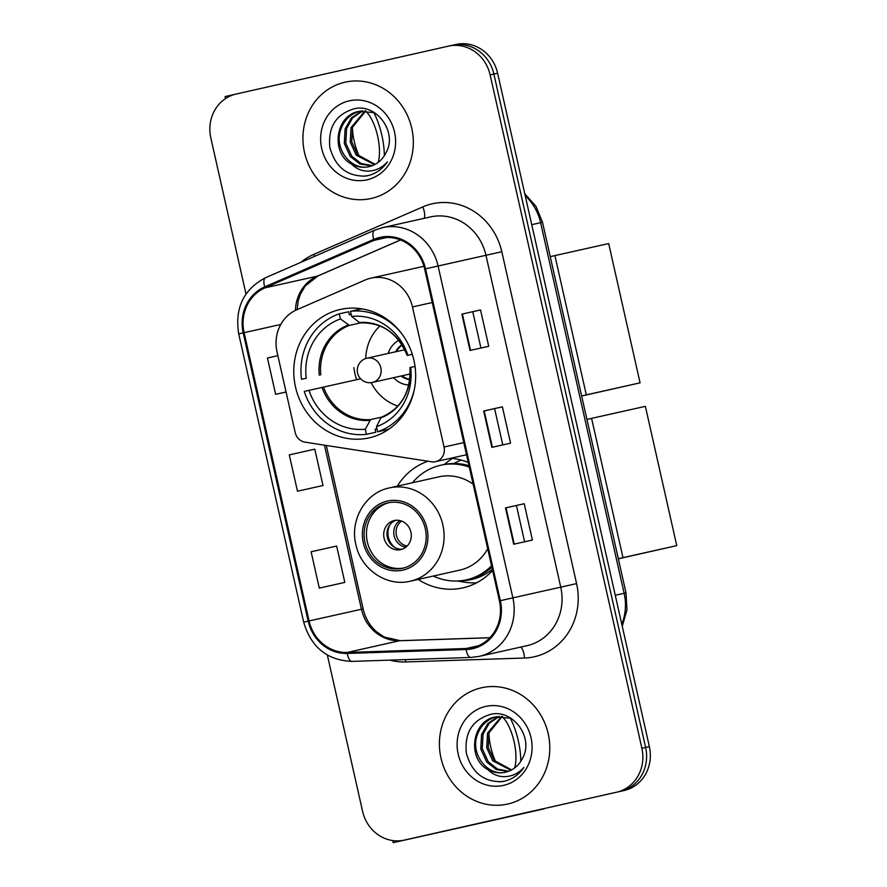 <?xml version="1.0" encoding="UTF-8"?>
<svg xmlns="http://www.w3.org/2000/svg" width="887" height="887" viewBox="0 0 887 887"><rect width="100%" height="100%" fill="white"/><g stroke="black" fill="none" stroke-linecap="round" stroke-linejoin="round"><path stroke-width="1.33" d="M370.766 278.174A37.243 34.36 -102.6 0 0 365.078 280.037L296.646 309.84A37.243 34.36 -102.6 0 0 277.021 351.873L295.171 432.446A12.418 11.453 -102.6 0 0 305.095 442.169L431.614 461.794A12.418 11.453 -102.6 0 0 435.584 461.661A12.418 11.453 -102.6 0 0 444.043 447.026L412.477 306.946A37.243 34.36 -102.6 0 0 370.833 278.163A37.243 34.36 -102.6 0 0 370.766 278.174M427.911 461.218A65.804 60.704 -102.6 0 0 397.298 486.143M418.165 579.433A65.804 60.704 -102.6 0 0 462.803 587.893A65.804 60.704 -102.6 0 0 462.914 587.87A65.804 60.704 -102.6 0 0 492.595 570.485M452.514 458.446A65.804 60.704 -102.6 0 0 444.409 464.422M340.253 309.463A65.804 60.704 -102.6 0 0 295.493 386.965A65.804 60.704 -102.6 0 0 369.081 437.879A65.804 60.704 -102.6 0 0 369.18 437.845A65.804 60.704 -102.6 0 0 413.941 360.355A65.804 60.704 -102.6 0 0 340.353 309.441A65.804 60.704 -102.6 0 0 340.253 309.463M468.247 462.437A65.804 60.704 -102.6 0 0 450.718 458.28M411.657 838.459A37.243 34.36 -102.6 0 0 411.712 838.448A37.243 34.36 -102.6 0 0 411.768 838.437L624.049 790.539A37.243 34.36 -102.6 0 0 649.373 746.632L497.618 73.244A37.243 34.36 -102.6 0 0 455.973 44.461A37.243 34.36 -102.6 0 0 455.918 44.472L452.292 45.281M327.358 655.061L362.583 811.339A37.243 34.36 -102.6 0 0 404.228 840.122A37.243 34.36 -102.6 0 0 404.284 840.111L616.565 792.213A37.243 34.36 -102.6 0 0 641.9 748.306L490.145 74.918L493.882 74.076A37.243 34.36 -102.6 0 0 452.237 45.292A37.243 34.36 -102.6 0 0 452.17 45.304A37.243 34.36 -102.6 0 1 452.237 45.292A37.243 34.36 -102.6 0 1 493.882 74.076L645.636 747.475L493.882 74.076L497.618 73.244M616.565 792.213L620.312 791.37A37.243 34.36 -102.6 0 0 645.636 747.475A37.243 34.36 -102.6 0 1 620.312 791.37L408.031 839.268L624.049 790.539M411.712 838.448L407.976 839.29A37.243 34.36 -102.6 0 0 408.031 839.268A37.243 34.36 -102.6 0 1 407.976 839.29A37.243 34.36 -102.6 0 1 407.909 839.302M345.021 82.203A59.595 54.972 -102.6 0 0 304.485 152.387A59.595 54.972 -102.6 0 0 371.132 198.5A59.595 54.972 -102.6 0 0 371.232 198.477A59.595 54.972 -102.6 0 0 411.768 128.293A59.595 54.972 -102.6 0 0 345.121 82.181A59.595 54.972 -102.6 0 0 345.021 82.203A59.595 54.972 -102.6 0 0 304.485 152.387A59.595 54.972 -102.6 0 0 371.132 198.5A59.595 54.972 -102.6 0 0 371.232 198.477A59.595 54.972 -102.6 0 0 411.768 128.293A59.595 54.972 -102.6 0 0 345.121 82.181A59.595 54.972 -102.6 0 0 345.021 82.203M481.497 687.78A59.595 54.972 -102.6 0 0 440.961 757.964A59.595 54.972 -102.6 0 0 507.608 804.065A59.595 54.972 -102.6 0 0 507.697 804.043A59.595 54.972 -102.6 0 0 548.233 733.859A59.595 54.972 -102.6 0 0 481.586 687.758A59.595 54.972 -102.6 0 0 481.497 687.78A59.595 54.972 -102.6 0 0 440.961 757.964A59.595 54.972 -102.6 0 0 507.608 804.065A59.595 54.972 -102.6 0 0 507.697 804.043A59.595 54.972 -102.6 0 0 548.233 733.859A59.595 54.972 -102.6 0 0 481.586 687.758A59.595 54.972 -102.6 0 0 481.497 687.78M380.168 238.348A39.727 36.655 77.4 0 1 380.235 238.326A39.727 36.655 77.4 0 1 424.662 269.027L499.448 600.887A39.727 36.655 77.4 0 1 472.361 647.721A39.727 36.655 77.4 0 1 466.085 648.519L347.216 652.455A39.727 36.655 77.4 0 1 309.075 620.955L244.102 332.669A39.727 36.655 77.4 0 1 265.047 287.832L374.092 240.333A39.727 36.655 77.4 0 1 380.168 238.348M379.958 237.372A40.724 37.564 -102.6 0 0 373.726 239.412L264.67 286.911A40.724 37.564 -102.6 0 0 243.204 332.869L308.177 621.155A40.724 37.564 -102.6 0 0 347.272 653.442L466.141 649.517A40.724 37.564 -102.6 0 0 500.335 600.687L425.549 268.828A40.724 37.564 -102.6 0 0 379.958 237.372M513.706 544.241L532.411 540.061L524.217 503.727L505.512 507.907L513.706 544.241M524.605 541.813L516.422 505.49L505.512 507.907M516.422 505.49L524.217 503.727M470.032 350.465L488.737 346.285L480.543 309.951L461.85 314.131L470.032 350.465M480.931 348.026L472.749 311.703L461.85 314.131M472.749 311.703L480.543 309.951M491.875 447.358L510.568 443.167L502.386 406.834L483.681 411.025L491.875 447.358M502.774 444.919L494.591 408.597L483.681 411.025M494.591 408.597L502.386 406.834M490.145 74.918A37.243 34.36 -102.6 0 0 448.489 46.135A37.243 34.36 -102.6 0 0 448.434 46.146L236.153 94.044A37.243 34.36 -102.6 0 0 210.829 137.94L245.998 294.018M275.635 394.327L286.057 391.999L275.635 394.327L267.442 357.993L277.864 355.654M338.002 583.934L319.298 588.114L344.821 582.393L336.639 546.059L311.115 551.781L319.298 588.114M297.467 491.221L322.99 485.499L314.807 449.166L289.284 454.887L297.467 491.221L316.171 487.041M322.99 485.499L315.983 487.085M344.821 582.393L337.814 583.979M374.48 164.694L356.219 155.181L350.243 142.153L351.041 127.595L365.078 110.786M375.19 164.317L357.705 154.859L351.729 141.82L352.527 127.262L365.865 110.808M371.575 165.924L359.922 164.006L350.276 156.511L344.311 143.483L345.098 128.925L351.44 117.86L361.985 110.908M372.307 165.647L361.042 163.507L351.762 156.179L345.797 143.151L346.584 128.593L352.649 117.827L362.75 110.842M351.307 163.929A28.062 25.889 -102.6 0 0 368.925 166.678A28.062 25.889 -102.6 0 0 368.97 166.667A28.062 25.889 -102.6 0 0 385.923 152.919C397.908 132.562 376.764 103.347 354.478 108.691C335.985 114.168 327.791 127.14 329.897 147.641C335.33 167.066 347.272 176.546 365.721 176.081L367.628 175.715C375.888 173.741 382.485 169.107 387.431 161.822C382.219 167.698 375.844 170.792 368.316 171.102C361.863 171.213 356.186 168.829 351.307 163.929C330.651 153.318 335.109 115.288 358.936 111.407L374.27 112.616M369.79 166.479C351.984 171.479 333.756 149.404 340.652 129.912C344.056 119.945 350.653 113.669 360.421 111.075M349.223 100.852A40.469 37.343 -102.6 0 0 321.704 148.561A40.469 37.343 -102.6 0 0 367.018 179.828A40.469 37.343 -102.6 0 0 394.549 132.119A40.469 37.343 -102.6 0 0 349.223 100.852M367.928 175.648L362.595 176.269M235.077 94.31L225.065 96.583L225.52 98.601M378.139 162.421A31.034 11.974 77.3 0 0 377.64 136.177A31.034 11.974 77.3 0 0 365.566 110.964M352.438 127.54A31.034 11.974 77.3 0 0 354.257 141.399A31.034 11.974 77.3 0 0 359.612 156.977M384.348 155.713A42.21 16.288 77.3 0 0 381.842 135.234A42.21 16.288 77.3 0 0 373.726 112.405M376.942 428.798L375.112 429.197L375.8 432.246L366.453 434.342A62.079 57.267 -102.6 0 1 304.241 391.422L308.964 390.358A56.857 52.455 -102.6 0 0 365.3 429.219L370.622 419.573L381.598 417.123M360.61 378.793L308.964 390.358M339.289 313.832L340.442 318.943A56.857 52.455 -102.6 0 0 306.226 378.25L301.513 379.314A62.079 57.267 -102.6 0 1 339.289 313.832L348.646 311.736L349.334 314.785L351.152 314.375M360.665 322.879L349.4 325.396L340.442 318.943M414.373 389.338A62.079 57.267 -102.6 0 1 377.629 431.814L386.976 429.729A62.079 57.267 -102.6 0 0 389.415 428.82M377.629 431.814L376.476 426.702A56.857 52.455 -102.6 0 0 410.692 367.395L415.038 366.42M365.3 429.219L366.453 434.342M306.226 378.25L301.513 379.314M410.692 367.395L409.938 367.584A49.251 45.437 -102.6 0 1 380.933 417.844L376.476 426.702M381.798 417.056L380.933 417.844L381.798 417.056M356.607 379.68A58.974 54.406 77.4 0 1 353.88 367.595M362.606 308.975A62.079 57.267 -102.6 0 0 359.823 309.219L350.465 311.304A62.079 57.267 -102.6 0 1 402.011 334.066M412.311 354.312L407.953 355.288A56.857 52.455 -102.6 0 0 351.618 316.426L350.465 311.304M412.311 354.334L407.953 355.288M351.618 316.426L359.457 322.524A49.251 45.437 -102.6 0 1 407.211 355.465L407.665 355.365M397.864 406.046A46.678 43.064 77.4 0 1 371.121 382.641M365.732 358.548A46.678 43.064 77.4 0 1 379.946 325.972M398.84 340.331A23.594 21.765 -102.6 0 0 388.184 353.447M393.606 377.685A23.594 21.765 -102.6 0 0 408.84 385.013M402.044 344.821A18.627 17.186 -102.6 0 0 395.613 351.784M401.035 376.021A18.627 17.186 -102.6 0 0 409.816 379.592M409.861 379.259A18.627 17.186 77.4 0 1 401.977 375.811M396.556 351.585A18.627 17.186 77.4 0 1 402.221 345.098M640.07 382.84L586.307 394.87L554.918 255.589L608.682 243.559L640.07 382.84L581.65 396.023M586.307 394.87L581.628 395.924M550.239 256.642L554.918 255.589M387.774 502.896A33.518 30.923 -102.6 0 0 364.967 542.378A33.518 30.923 -102.6 0 0 402.454 568.312A33.518 30.923 -102.6 0 0 402.51 568.301A33.518 30.923 -102.6 0 0 425.316 528.818A33.518 30.923 -102.6 0 0 387.83 502.885A33.518 30.923 -102.6 0 0 387.774 502.896M389.005 502.652A33.518 30.923 -102.6 0 0 367.307 541.824A33.518 30.923 -102.6 0 0 403.618 568.024M468.646 579.333A58.719 54.174 -102.6 0 0 468.746 579.311A58.719 54.174 -102.6 0 0 468.835 579.289A58.719 54.174 -102.6 0 0 491.864 567.236M468.979 465.719A58.719 54.174 -102.6 0 0 443.112 464.699A58.719 54.174 -102.6 0 0 443.012 464.721M433.311 576.04A58.719 54.174 -102.6 0 0 466.407 579.832A58.719 54.174 -102.6 0 0 466.495 579.821A58.719 54.174 -102.6 0 0 491.542 565.828M469.301 467.116A58.719 54.174 -102.6 0 0 440.772 465.22A58.719 54.174 -102.6 0 0 440.673 465.243A58.719 54.174 -102.6 0 0 412.444 482.75M459.732 570.13A47.798 44.095 -102.6 0 0 459.81 570.119A47.798 44.095 -102.6 0 0 459.887 570.097A47.798 44.095 -102.6 0 0 487.695 548.743M473.148 484.18A47.798 44.095 -102.6 0 0 438.943 476.829A47.798 44.095 -102.6 0 0 438.865 476.84M461.34 460.109A59.595 54.972 -102.6 0 0 453.8 463.491M394.205 520.547A14.902 13.748 -102.6 0 0 384.071 538.087A14.902 13.748 -102.6 0 0 400.736 549.618A14.902 13.748 -102.6 0 0 400.758 549.607A14.902 13.748 -102.6 0 0 410.892 532.067A14.902 13.748 -102.6 0 0 394.227 520.536A14.902 13.748 -102.6 0 0 394.205 520.547M395.89 520.281A14.902 13.748 -102.6 0 0 387.342 537.345A14.902 13.748 -102.6 0 0 402.343 549.142M476.696 582.781A64.563 59.562 77.4 0 1 464.356 582.149L457.393 581.007M395.025 547.634A17.385 16.033 77.4 0 1 389.903 524.771M676.759 545.627L622.984 557.646L591.596 418.365L645.37 406.346L676.759 545.627L618.339 558.81M622.984 557.646L618.317 558.699M586.928 419.418L591.596 418.365M539.762 809.554L393.196 842.65L510.568 816.406A6.209 2.395 -102.7 0 1 510.568 816.406L429.53 834.456L539.762 809.554M510.568 816.406L544.086 808.844A6.209 2.395 77.3 0 0 544.673 808.478M514.615 767.987A31.034 11.974 77.3 0 0 514.105 741.743A31.034 11.974 77.3 0 0 502.042 716.541M488.914 733.117A31.034 11.974 77.3 0 0 490.733 746.976A31.034 11.974 77.3 0 0 496.088 762.543M520.824 761.29A42.21 16.288 77.3 0 0 518.318 740.8A42.21 16.288 77.3 0 0 510.202 717.982M510.945 770.26L492.684 760.758L486.719 747.73L487.506 733.161L501.554 716.352M511.655 769.894L494.17 760.425L488.205 747.397L488.992 732.828L502.33 716.386M508.051 771.49L496.398 769.572L486.752 762.088L480.776 749.049L481.574 734.491L487.917 723.426L498.461 716.485M508.783 771.224L497.518 769.073L488.238 761.756L482.262 748.717L483.06 734.159L489.125 723.393L499.226 716.419M487.772 769.506A28.062 25.889 -102.6 0 0 505.402 772.244A28.062 25.889 -102.6 0 0 505.446 772.233A28.062 25.889 -102.6 0 0 522.388 758.496C534.373 738.139 513.24 708.924 490.943 714.268C472.449 719.734 464.256 732.717 466.362 753.218C471.806 772.632 483.748 782.112 502.197 781.647L504.104 781.281C512.364 779.307 518.962 774.684 523.907 767.399C518.695 773.264 512.32 776.358 504.781 776.679C498.328 776.79 492.662 774.395 487.772 769.506C467.127 758.895 471.574 720.854 495.412 716.984L510.735 718.182M506.255 772.056C488.449 777.056 470.232 754.97 477.117 735.489C480.532 725.522 487.118 719.235 496.886 716.652M485.699 706.429A40.469 37.343 -102.6 0 0 458.18 754.127A40.469 37.343 -102.6 0 0 503.494 785.394A40.469 37.343 -102.6 0 0 531.025 737.696A40.469 37.343 -102.6 0 0 485.699 706.429M504.393 781.214L499.071 781.846M444.043 447.026L463.779 442.613M412.477 306.946L432.202 302.534M621.798 624.26A49.661 45.814 -102.6 0 0 624.138 593.303L540.615 222.692A49.661 45.814 -102.6 0 0 525.226 195.728M531.745 224.666L542.5 222.271L626.011 592.882L615.268 595.277M649.373 746.632L641.9 748.306M411.768 838.437L404.284 840.111M300.837 262.352A62.079 57.267 77.4 0 1 313.754 254.392L422.811 206.893A62.079 57.267 77.4 0 1 501.809 251.731L576.594 583.591L560.75 587.161L485.965 255.301A49.661 45.814 -102.6 0 0 430.428 216.927A49.661 45.814 -102.6 0 0 430.35 216.938M576.594 583.591A62.079 57.267 77.4 0 1 534.384 656.757A62.079 57.267 77.4 0 1 524.472 658.021L405.603 661.957A62.079 57.267 77.4 0 1 389.837 660.139M526.978 645.692A49.661 45.814 -102.6 0 0 560.75 587.161L512.874 597.86A49.661 45.814 77.4 0 1 479.024 656.413L526.9 645.703A49.661 45.814 -102.6 0 0 526.978 645.692M374.879 230.132A12.418 4.712 66.5 0 0 374.558 230.243A12.418 4.712 66.5 0 0 373.726 239.412M265.834 277.631A12.418 4.712 66.5 0 0 265.501 277.742C243.581 289.35 234.656 308.066 238.714 333.889L243.204 332.869M308.177 621.155L303.687 622.175C311.093 647.244 327.181 660.316 351.962 661.392L470.831 657.455L479.024 656.413M347.272 653.442A12.418 4.723 88.1 0 0 351.962 661.392M382.474 227.649L382.552 227.637A49.661 45.814 77.4 0 0 382.474 227.649L374.558 230.243L265.501 277.742A12.418 4.712 66.5 0 0 264.67 286.911M466.141 649.517A12.418 4.723 88.1 0 0 470.831 657.455M500.335 600.687L512.874 597.86L438.089 266.011L425.549 268.828M430.428 216.927L382.552 227.637A49.661 45.814 77.4 0 1 438.089 266.011L501.809 251.731M448.556 46.113L452.17 45.304M313.754 254.392A12.418 4.712 -113.5 0 1 314.486 256.41M422.811 206.893A12.418 4.712 -113.5 0 1 424.097 218.335M405.381 659.618A12.418 4.723 -91.9 0 1 405.603 661.957M520.702 647.089A12.418 4.723 -91.9 0 1 524.472 658.021M309.075 620.955L361.441 609.247A39.727 36.655 -102.6 0 0 399.582 640.747L489.846 637.753M347.216 652.455L399.582 640.747A22.352 8.493 -91.9 0 1 400.192 640.669L489.901 637.698M466.085 648.519L478.381 645.769M374.092 240.333L386.643 237.528M265.047 287.832L317.413 276.123A39.727 36.655 -102.6 0 0 295.438 310.406M400.436 239.956L317.413 276.123A22.352 8.493 -113.5 0 0 318.001 275.924L305.217 285.98L300.46 294.052L298.22 300.782L297.078 309.652M244.102 332.669L280.758 324.465M324.465 445.174L361.441 609.247L363.127 608.87C365.344 618.139 369.757 625.734 376.365 631.633L384.315 637.054L400.192 640.669M492.385 447.236L484.191 410.903M470.553 350.354L462.36 314.009M514.216 544.13L506.033 507.796M323.522 387.087A48.663 44.893 -102.6 0 0 370.622 419.573M349.4 325.396A48.663 44.893 -102.6 0 0 320.795 374.968M322.003 387.419A49.251 45.437 -102.6 0 0 369.757 420.371M348.281 325.052A49.251 45.437 -102.6 0 0 319.276 375.312M366.952 358.204A12.418 11.453 77.4 0 1 366.974 358.193A12.418 11.453 77.4 0 1 380.856 367.795A12.418 11.453 77.4 0 1 372.407 382.419A12.418 11.453 77.4 0 1 372.385 382.43L410.215 373.97M402.92 570.119A35.38 32.642 -102.6 0 0 426.98 528.419A35.38 32.642 -102.6 0 0 387.364 501.077A35.38 32.642 -102.6 0 0 363.304 542.789A35.38 32.642 -102.6 0 0 402.92 570.119M438.943 476.829L389.304 487.928A47.798 44.095 77.4 0 1 389.382 487.905A47.798 44.095 77.4 0 1 442.846 524.893A47.798 44.095 77.4 0 1 410.326 581.185A47.798 44.095 77.4 0 1 410.249 581.196L459.81 570.119M460.575 580.785A59.529 54.916 -102.6 0 0 492.34 569.376M405.869 547.168A14.403 13.294 77.4 0 1 394.127 535.826A14.403 13.294 77.4 0 1 399.926 520.569M407.166 546.015A13.66 12.595 77.4 0 1 396.411 535.316A13.66 12.595 77.4 0 1 401.578 521.068M435.584 461.661L466.507 454.743M370.833 278.163L423.942 266.277M524.771 193.732L536.036 206.46L542.5 222.271M455.973 44.461L448.489 46.135M622.253 626.266L626.965 609.934L626.011 592.882M238.714 333.889L303.687 622.175M404.228 840.122L407.976 839.29M326.305 445.462L363.127 608.87M400.514 239.989L318.001 275.924M381.665 417.09C401.489 408.286 410.903 391.788 409.927 367.584M360.444 322.901C382.12 322.336 397.698 333.19 407.2 355.476M404.794 349.733L366.974 358.193A12.418 12.418 0 0 0 357.572 373.039A12.418 12.418 0 0 0 372.385 382.43M443.112 464.699L440.772 465.22M468.746 579.311L466.407 579.832M389.304 487.928C365.322 492.651 349.367 520.336 356.042 545.217C361.353 569.82 387.087 587.017 410.249 581.196M393.196 842.65L392.73 840.566"/></g></svg>
